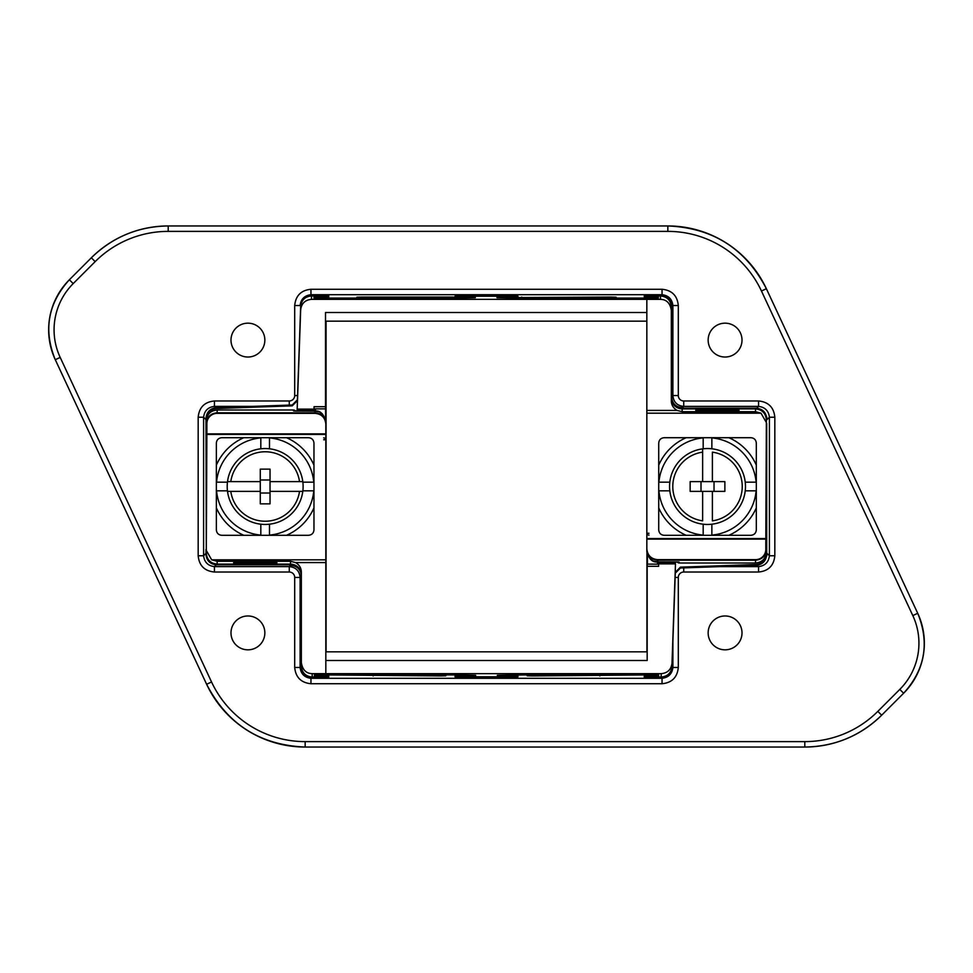 <?xml version="1.0" encoding="UTF-8"?>
<svg xmlns="http://www.w3.org/2000/svg" width="973" height="973" viewBox="0 0 973 973"><rect width="100%" height="100%" fill="white"/><g stroke="black" fill="none" stroke-linecap="round" stroke-linejoin="round"><path stroke-width="1.46" d="M290.513 563.975L290.513 561.312L295.585 562.576C299.429 564.912 301.35 568.159 301.35 572.319L301.35 666.189L300.11 667.466C300.9 673.912 304.513 677.524 310.959 678.303L310.959 683.727C301.083 682.754 295.658 677.33 294.697 667.466L300.11 667.466L300.11 577.451C299.465 570.871 295.853 567.259 289.273 566.614L289.273 572.027A5.424 5.424 47 0 1 294.697 577.451L300.11 577.451L301.35 576.211C300.852 569.485 297.239 565.872 290.513 565.374L295.61 565.374M675.116 577.451L678.303 577.451L678.303 667.466L672.89 667.466C672.1 673.912 668.487 677.524 662.041 678.303L310.959 678.303L312.199 677.074C305.473 676.563 301.861 672.951 301.35 666.225L301.35 576.211M326.064 651.825L326.064 321.175M455.048 676.199L455.048 676.831L455.048 676.199L474.033 676.199L474.033 675.347L455.595 674.921L445.829 674.897L445.829 675.809L440.416 675.943L326.296 674.921L326.296 676.162L328.765 676.162L328.765 677.074L312.199 677.074M325.833 565.374L325.833 564.729M708.149 340.1A16.93 16.93 0 0 0 725.08 357.03A16.93 16.93 0 0 0 742.01 340.1A16.93 16.93 0 0 0 725.08 323.17A16.93 16.93 0 0 0 708.149 340.1M230.99 340.1A16.93 16.93 0 0 0 247.92 357.03A16.93 16.93 0 0 0 264.851 340.1A16.93 16.93 0 0 0 247.92 323.17A16.93 16.93 0 0 0 230.99 340.1M230.99 632.9A16.93 16.93 0 0 0 247.92 649.83A16.93 16.93 0 0 0 264.851 632.9A16.93 16.93 0 0 0 247.92 615.97A16.93 16.93 0 0 0 230.99 632.9M214.437 572.027C204.561 571.054 199.137 565.641 198.176 555.765L203.6 555.765C204.379 562.212 207.991 565.824 214.437 566.614L214.437 572.027L289.273 572.027M678.303 667.466C677.33 677.342 671.917 682.766 662.041 683.727L662.041 678.303L660.801 677.074L662.491 676.965M774.824 555.765C773.851 565.641 768.427 571.066 758.563 572.027L758.563 566.614C765.009 565.824 768.621 562.212 769.4 555.765L774.824 555.765L774.824 417.235L769.4 417.235C768.621 410.788 765.009 407.176 758.563 406.386L758.563 400.973C768.439 401.946 773.863 407.359 774.824 417.235M662.041 289.273C671.917 290.246 677.342 295.67 678.303 305.534L672.89 305.534C672.1 299.088 668.487 295.476 662.041 294.697L662.041 289.273L310.959 289.273L310.959 294.697C304.513 295.476 300.9 299.088 300.11 305.534L294.697 305.534C295.67 295.658 301.083 290.234 310.959 289.273M198.176 417.235C199.149 407.359 204.573 401.934 214.437 400.973L214.437 406.386C207.991 407.176 204.379 410.788 203.6 417.235L198.176 417.235L198.176 555.765M708.149 632.9A16.93 16.93 0 0 0 725.08 649.83A16.93 16.93 0 0 0 742.01 632.9A16.93 16.93 0 0 0 725.08 615.97A16.93 16.93 0 0 0 708.149 632.9M325.748 321.175L325.748 407.626M328.765 295.926L328.765 296.838L328.765 295.926L311.275 295.962M517.952 296.801L517.952 296.169L517.952 296.801L498.967 296.801L498.967 297.653L610.667 297.057L616.091 297.191L616.091 298.079L646.704 298.079L646.704 296.838L644.235 296.838L644.235 295.926L660.801 295.926C667.527 296.437 671.139 300.049 671.65 306.775L672.89 305.534L672.89 395.549C673.535 402.129 677.147 405.741 683.727 406.386L683.727 400.973L758.563 400.973M455.048 296.169L455.048 296.801L455.048 296.169L517.952 296.169M455.048 296.801L474.033 296.801L474.033 297.677L451.253 297.057L451.253 298.103M328.765 296.838L326.296 296.838L326.296 298.079L356.909 298.079L356.909 297.191L362.333 297.057L451.253 297.057M677.062 407.626L682.487 407.626C675.761 407.128 672.148 403.515 671.65 396.789L671.65 306.775M766.177 415.568A10.849 10.837 45 0 1 766.979 419.655L769.4 417.235L769.4 555.765L766.979 553.345A10.849 10.837 135 0 1 766.542 556.386M647.167 564.729L647.167 565.374M328.765 676.162L328.765 677.074M517.952 676.831L517.952 676.199L517.952 676.831L455.048 676.831M517.952 676.199L498.967 676.199L498.967 675.347L527.171 674.897L527.171 675.809L532.584 675.943L532.584 674.897M651.91 674.897L646.704 676.162L646.704 674.921L532.584 675.943M646.704 676.162L644.235 676.162L644.235 677.074L644.235 676.162M644.235 677.074L660.801 677.074M646.948 552.907L646.936 651.825M646.704 674.921L647.58 674.897M599.83 675.943L599.83 674.897M440.416 675.943L440.416 674.897M373.17 675.943L373.17 674.897M325.42 674.897L326.296 674.921M326.296 676.162L321.09 674.897M325.566 419.254L325.517 341.949M315.459 408.855L315.459 411.105M321.09 298.103L326.296 296.838M326.296 298.079L325.42 298.103M362.333 297.057L362.333 298.103M610.667 297.057L610.667 298.103M521.747 297.057L521.747 298.103M647.58 298.103L646.704 298.079M646.704 296.838L651.91 298.103M644.235 295.926L644.235 296.838M647.434 564.145L647.434 554.865M657.541 564.145L657.541 561.908M301.35 666.189C301.995 672.781 305.607 676.393 312.199 677.038L325.833 677.038L325.833 676.186L314.364 676.186L314.364 674.897L456.678 674.897L475.651 675.323L475.651 676.235L456.678 676.794L516.322 676.794L497.349 676.235L497.349 675.323L516.322 674.897L658.636 674.897L658.636 676.186L647.167 676.186L647.167 677.038L661.178 677.038L661.178 673.657L325.833 673.657L325.833 421.601C323.717 413.841 320.105 410.338 314.997 411.093L293.518 410.898A2.165 2.165 0 0 1 294.162 410.995L314.997 411.093L319.059 411.859M301.35 662.637C302.481 669.813 306.094 673.486 312.199 673.657L325.833 673.657M661.178 673.657C667.587 673.073 671.2 669.582 672.015 663.185L675.481 563.878L658.636 563.878L658.636 566.31L647.167 566.31L647.167 660.497L325.833 660.497M325.833 651.825L647.167 651.825L647.167 631.611M658.636 561.908L658.636 563.878M658.636 674.897L658.636 676.186M680.127 408.721L755.851 408.721C762.625 409.365 766.25 413.014 766.7 419.655L766.7 418.901C766.225 412.345 762.601 408.757 755.851 408.149L678.193 408.149M675.213 572.392L675.213 573.243L680.443 568.001L756.24 565.362C762.625 564.547 766.116 560.934 766.7 554.513L766.7 553.661C766.116 560.083 762.625 563.695 756.24 564.51L680.443 567.15L675.213 572.392L675.481 563.878M647.167 574.909L647.167 631.513M675.298 572.44L672.015 666.566C671.2 672.963 667.587 676.454 661.178 677.038M766.371 423.474L766.7 553.661M766.7 423.474L766.7 553.345M647.167 566.31L647.167 564.145L658.636 564.145M323.668 439.735L325.833 439.735A2.165 1.837 0 0 0 323.668 437.899M325.833 424.192C325.189 417.612 321.577 413.987 314.997 413.355L314.997 412.783C321.577 413.428 325.189 417.04 325.833 423.62M325.833 433.873L206.872 433.873L206.872 423.644A10.277 10.277 -21.8 0 1 217.149 413.355L314.997 413.355M325.833 434.445L206.3 434.445L206.3 423.632C206.945 417.04 210.557 413.428 217.149 412.783L314.997 412.783L314.997 411.093M206.872 433.873L206.3 553.236C206.945 559.828 210.557 563.44 217.149 564.085L290.513 564.085C297.093 564.729 300.706 568.354 301.35 574.934L301.35 572.319M290.513 561.312L217.149 561.312L211.664 559.816L206.3 550.45M314.364 676.186L314.364 674.897M206.3 420.847C206.945 414.255 210.557 410.642 217.149 409.998C211.713 410.351 208.198 413.124 206.604 418.317L206.872 423.644M276.952 562.698L233.581 562.698L276.952 562.698M293.518 410.898L293.518 409.998A2.165 2.165 0 0 1 295.378 411.056A2.165 2.165 180 0 0 293.518 409.998L217.149 409.998L217.149 413.355M236.293 562.418L274.24 562.698L236.293 562.698M249.842 562.406L260.691 562.333L249.842 562.333M246.595 562.54L263.938 562.467L246.595 562.467M243.335 562.662L267.198 562.589L243.335 562.589M325.517 296.862L325.517 295.962L311.506 295.962L311.506 299.343L646.838 299.343L646.838 551.399C648.955 559.159 652.567 562.662 657.687 561.908L679.154 562.102A2.165 2.165 180 0 1 678.509 562.005M325.517 296.814L314.048 296.814L314.048 298.103L456.349 298.103L475.335 297.677L475.335 296.765L456.349 296.206L515.994 296.206L497.021 296.765L497.021 297.677L515.994 298.103L658.307 298.103L658.307 296.814L646.838 296.838L646.838 295.962L660.472 295.962C667.064 296.607 670.677 300.219 671.321 306.811L671.321 310.363C670.202 303.187 666.578 299.514 660.472 299.343L646.838 299.343M311.506 299.343C305.096 299.927 301.484 303.418 300.669 309.815L297.203 409.122L314.048 409.122L314.048 406.69L325.517 406.69L325.517 312.503L646.838 312.503M646.838 321.175L325.517 321.175M314.048 411.093L314.048 409.122M314.048 298.103L314.048 296.814M292.545 564.279L216.821 564.279C210.046 563.635 206.434 559.986 205.972 553.345L205.972 554.099C206.458 560.655 210.071 564.243 216.821 564.851L294.478 564.851M297.458 400.608L297.458 399.757L292.228 404.999L216.444 407.638C210.046 408.453 206.556 412.066 205.972 418.487L205.972 419.339C206.556 412.917 210.046 409.305 216.444 408.49L292.228 405.85L297.458 400.608L297.093 411.093M297.385 400.56L300.669 306.434C301.472 300.037 305.084 296.546 311.506 295.962M297.203 409.122L297.13 411.093M206.3 549.526L205.972 419.339M205.972 549.526L205.972 553.345M325.517 406.69L325.517 408.855L314.048 408.855M649.003 533.265L646.838 533.265A2.165 1.837 180 0 0 649.003 535.101M646.838 548.808C647.483 555.388 651.095 559.013 657.687 559.645L657.687 560.217C651.095 559.572 647.483 555.96 646.838 549.38M646.838 539.127L765.812 539.127L765.812 549.356A10.277 10.277 158.3 0 1 755.535 559.645L657.687 559.645M646.838 538.556L766.371 538.556L766.371 549.368C765.727 555.96 762.114 559.572 755.535 560.217L657.687 560.217L657.687 561.908L678.534 562.005M765.812 539.127L766.371 419.764C765.727 413.172 762.114 409.56 755.535 408.915L682.158 408.915L682.158 411.688L755.535 411.688L755.535 408.915C762.054 409.499 765.678 413.111 766.371 419.752M755.535 411.688L761.008 413.184L766.371 422.55M682.158 411.688L677.086 410.424C673.255 408.088 671.321 404.841 671.321 400.681L671.321 310.363M658.307 296.814L658.307 298.103M766.371 552.153C765.727 558.745 762.114 562.358 755.535 563.002C760.959 562.649 764.474 559.876 766.079 554.683L765.812 549.356M695.719 410.302L739.091 410.302L695.719 410.302M682.158 409.025L682.158 408.915C675.578 408.271 671.966 404.646 671.321 398.066L671.321 400.681M679.154 562.102L679.154 563.002A2.165 2.165 0 0 1 677.293 561.944A2.165 2.165 -0 0 0 679.154 563.002L755.535 563.002L755.535 559.645M736.391 410.582L698.432 410.302L736.391 410.302M722.83 410.594L711.981 410.667L722.83 410.667M726.077 410.46L708.733 410.533L726.077 410.533M729.336 410.338L705.474 410.411L729.336 410.411M702.64 524.143A37.959 37.959 180 0 1 702.64 448.857L702.64 481.623L690.161 481.623L690.161 491.377L702.64 491.377L702.64 520.859A34.7 34.7 180 0 1 702.64 452.141L702.64 448.857A37.959 37.959 180 0 1 745.476 486.828A37.959 37.959 180 0 1 702.64 524.143M712.394 491.377L712.394 520.859A34.7 34.7 180 0 0 712.394 452.141L712.394 481.623L724.873 481.623L724.873 491.377L702.64 491.377M712.394 481.623L702.64 481.623M701.01 481.623L701.01 491.377M714.024 481.623L714.024 491.377M711.859 448.796L711.859 437.704L750.901 437.704C754.172 438.008 755.985 439.808 756.313 443.116L756.313 482.158L745.221 482.158M711.859 437.704L664.145 437.704C660.825 438.045 659.025 439.845 658.721 443.116L658.721 529.884C659.062 533.192 660.862 534.992 664.145 535.296L750.901 535.296C754.209 534.955 756.009 533.155 756.313 529.884L756.313 482.158M703.175 437.704L703.175 448.796M669.813 482.158L658.721 482.158M669.813 490.842L658.721 490.842M745.221 490.842L756.313 490.842M711.859 524.204L711.859 535.296M703.175 524.204L703.175 535.296M227.512 491.377A37.959 37.959 0 0 1 227.512 481.623L230.796 481.623L227.512 481.623A37.959 37.959 0 0 1 302.798 481.623L270.032 481.623L270.032 469.144L260.278 469.144L260.278 481.623L230.796 481.623A34.7 34.7 0 0 1 299.514 481.623L302.798 481.623A37.959 37.959 0 0 1 302.798 491.377L299.514 491.377L302.798 491.377A37.959 37.959 0 0 1 227.512 491.377L230.796 491.377L227.512 491.377A37.959 37.959 0 0 0 302.798 491.377M260.278 491.377L230.796 491.377A34.7 34.7 0 0 0 299.514 491.377L270.032 491.377L270.032 503.856L260.278 503.856L260.278 481.623M270.032 491.377L270.032 481.623M270.032 479.993L260.278 479.993M270.032 493.007L260.278 493.007M302.858 490.842L313.963 490.842L313.963 529.884C313.647 533.155 311.846 534.955 308.538 535.296L269.497 535.296L269.497 524.204M313.963 490.842L313.963 443.116C313.622 439.808 311.81 438.008 308.538 437.704L221.783 437.704C218.475 438.045 216.663 439.845 216.359 443.116L216.359 529.884C216.699 533.192 218.499 534.992 221.783 535.296L269.497 535.296M313.963 482.158L302.858 482.158M269.497 448.796L269.497 437.704M260.825 448.796L260.825 437.704M260.825 524.204L260.825 535.296M227.451 490.842L216.359 490.842M227.451 482.158L216.359 482.158M290.513 565.374L289.273 566.614L214.437 566.614L216.213 564.839M294.697 667.466L294.697 577.451M211.542 681.976A103.296 103.296 0 0 0 305.157 741.621L305.157 747.045A108.721 108.721 0 0 1 206.629 684.274L211.542 681.976L60.192 357.419L55.279 359.706A70.761 70.761 0 0 1 69.375 279.762L73.206 283.593L95.172 261.628L91.34 257.796A108.721 108.721 0 0 1 168.207 225.955L168.207 231.379A103.296 103.296 0 0 0 95.172 261.628M168.207 231.379L667.843 231.379L667.843 225.955C712.832 227.804 745.671 248.735 766.371 288.726L917.721 613.294C929.75 642.885 925.055 669.546 903.625 693.238L881.66 715.204C860.254 735.989 834.627 746.607 804.793 747.045L305.157 747.045C260.168 745.196 227.329 724.265 206.629 684.274L55.279 359.706C43.25 330.115 47.945 303.454 69.375 279.762L91.34 257.796C112.746 237.011 138.373 226.393 168.207 225.955L667.843 225.955A108.721 108.721 0 0 1 766.371 288.726L761.458 291.024L912.808 615.581L917.721 613.294A70.761 70.761 0 0 1 903.625 693.238L899.794 689.407L877.828 711.372L881.66 715.204A108.721 108.721 0 0 1 804.793 747.045L804.793 741.621A103.296 103.296 0 0 0 877.828 711.372M60.192 357.419A65.349 65.349 0 0 1 73.206 283.593M667.843 231.379A103.296 103.296 0 0 1 761.458 291.024M912.808 615.581A65.349 65.349 0 0 1 899.794 689.407M305.157 741.621L804.793 741.621M662.041 683.727L310.959 683.727M678.303 577.451A5.424 5.424 -43.7 0 1 683.727 572.027L683.727 567.891M758.563 572.027L683.727 572.027M683.727 400.973A5.424 5.424 31.7 0 1 678.303 395.549L672.89 395.549L671.65 396.789M678.303 305.534L678.303 395.549M297.556 395.549L294.697 395.549L294.697 305.534M294.697 395.549A5.424 5.424 136.2 0 1 289.273 400.973L289.273 405.096M214.437 400.973L289.273 400.973M205.972 553.394L203.6 555.765L203.6 417.235L205.972 419.606M215.738 407.687L214.437 406.386L252.25 406.386M300.681 306.106L300.11 322.233M312.199 295.926L310.959 294.697L662.041 294.697L660.801 295.926M682.487 407.626L683.727 406.386L758.563 406.386L756.763 408.186M757.225 565.277L758.563 566.614L720.421 566.614M672.015 663.185L672.015 666.566L672.89 667.466L672.89 641.45M312.199 673.657L312.199 677.038M658.636 562.54L675.53 562.54M756.24 565.362L756.24 564.51M680.443 567.15L680.443 568.001M211.664 559.816L325.833 559.816M325.833 562.576L295.585 562.576M217.149 409.998L293.518 409.998M217.149 561.312L217.149 564.085C210.618 563.501 207.006 559.889 206.3 553.248M660.472 299.343L660.472 295.962M300.669 309.815L300.669 306.434M314.048 410.46L297.154 410.46M216.444 407.638L216.444 408.49M292.228 405.85L292.228 404.999M761.008 413.184L646.838 413.184M646.838 410.424L677.086 410.424M755.535 563.002L679.154 563.002M658.721 465.143A53.272 53.272 180 0 1 686.16 437.704M658.916 482.158A48.796 48.796 180 0 1 703.175 437.899M703.175 535.101A48.796 48.796 180 0 1 658.916 490.842M686.16 535.296A53.272 53.272 180 0 1 658.721 507.857M756.13 490.842A48.796 48.796 180 0 1 711.859 535.101M756.313 507.857A53.272 53.272 180 0 1 728.874 535.296M711.859 437.899A48.796 48.796 180 0 1 756.13 482.158M728.874 437.704A53.272 53.272 180 0 1 756.313 465.143M227.512 481.623A37.959 37.959 0 0 1 302.798 481.623M286.512 437.704A53.272 53.272 0 0 1 313.963 465.143M269.497 437.899A48.796 48.796 0 0 1 313.768 482.158M216.553 482.158A48.796 48.796 0 0 1 260.825 437.899M216.359 465.143A53.272 53.272 0 0 1 243.797 437.704M260.825 535.101A48.796 48.796 0 0 1 216.553 490.842M243.797 535.296A53.272 53.272 0 0 1 216.359 507.857M313.768 490.842A48.796 48.796 0 0 1 269.497 535.101M313.963 507.857A53.272 53.272 0 0 1 286.512 535.296M206.629 684.274L55.279 359.706M69.375 279.762L91.328 257.796M168.207 225.955L667.843 225.955M766.371 288.726L917.721 613.294M903.625 693.238L881.672 715.204M804.793 747.045L305.157 747.045M217.149 564.085L290.513 564.085C297.106 564.729 300.718 568.341 301.35 574.934M319.497 412.041L322.416 413.939L325.627 419.558L325.833 421.601M755.535 408.915L682.158 408.915C675.578 408.271 671.966 404.659 671.321 398.066M657.687 561.908L653.613 561.141M653.175 560.959L650.256 559.061L647.045 553.442L646.838 551.399"/></g></svg>
